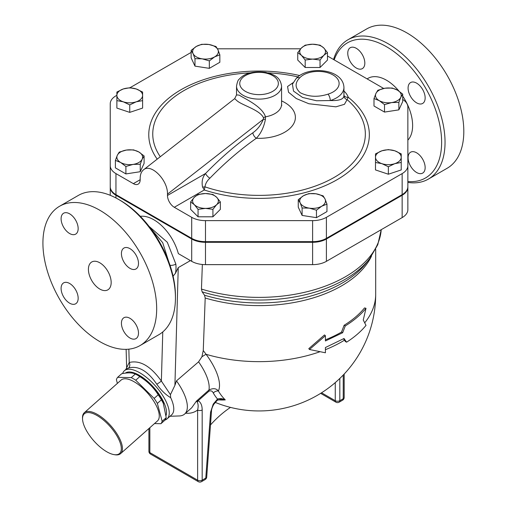 <?xml version="1.0" encoding="UTF-8"?>
<svg xmlns="http://www.w3.org/2000/svg" width="507" height="507" viewBox="0 0 507 507"><rect width="100%" height="100%" fill="white"/><g stroke="black" fill="none" stroke-linecap="round" stroke-linejoin="round"><path stroke-width="0.76" d="M106.781 451.775A26.541 10.837 48.4 0 1 82.546 419.099A26.541 10.837 48.4 0 1 110.032 426.457A26.541 10.837 48.4 0 1 114.05 454.621A26.541 10.837 48.4 0 1 106.781 451.775M114.05 454.621L114.969 454.773A27.346 11.167 -131.6 0 0 120.615 453.619A27.346 11.167 -131.6 0 0 110.824 425.747A27.346 11.167 -131.6 0 0 84.327 412.692A27.346 11.167 -131.6 0 0 82.508 418.167L82.546 419.099M84.327 412.692L121.135 380.054A27.346 11.167 48.4 0 1 147.638 393.109A27.346 11.167 48.4 0 1 157.43 420.981L120.615 453.619M160.922 423.713L164.984 420.107A31.77 12.973 -131.6 0 0 166.22 417.66L163.248 403.059A28.151 11.496 -131.6 0 0 139.621 376.416L137.536 375.212A31.77 12.973 -131.6 0 0 135.331 374.027C132.283 372.601 127.739 372.499 121.712 373.716L117.643 377.322L131.262 377.633A31.77 12.973 48.4 0 1 135.724 380.212L154.134 398.388A31.77 12.973 48.4 0 1 157.366 403.407L162.151 421.266A31.77 12.973 48.4 0 1 160.922 423.713L154.508 423.567M163.615 403.921L161.429 399.801A31.77 12.973 -131.6 0 0 158.203 394.782C153.558 387.399 147.417 381.34 139.793 376.606A31.77 12.973 -131.6 0 0 137.536 375.212M139.793 376.606L135.724 380.212M158.203 394.782L154.134 398.388M135.331 374.027L131.262 377.633M117.383 383.381L116.414 379.762A31.77 12.973 48.4 0 1 117.643 377.322M161.429 399.801L157.366 403.407M166.22 417.66L162.151 421.266M125.33 373.133A29.761 12.149 48.4 0 1 145.585 379.648A29.761 12.149 48.4 0 1 166.119 415.36M305.182 60.022L301.469 55.371A12.871 7.428 0 0 0 312.61 59.085L305.182 60.022L305.182 67.494L297.748 60.06L297.748 52.595L301.469 47.937A12.871 7.428 0 0 0 301.469 55.371L297.748 52.595M323.758 55.371L320.044 60.022L312.61 59.085A12.871 7.428 0 0 0 323.758 55.371A12.871 7.428 0 0 0 323.758 47.937L327.471 52.595L323.758 55.371M312.61 44.223L320.044 45.161L323.758 47.937A12.871 7.428 0 0 0 312.61 44.223A12.871 7.428 0 0 0 301.469 47.937L305.182 45.161L312.61 44.223M374.001 98.548L375.928 93.465A12.871 7.428 0 0 0 379.255 100.64L374.001 98.548L374.001 106.014L384.509 112.079L384.509 104.613L379.255 100.64A12.871 7.428 0 0 0 391.689 102.566L384.509 104.613M400.79 97.312L398.863 102.389L391.689 102.566A12.871 7.428 0 0 0 400.79 97.312A12.871 7.428 0 0 0 397.456 90.132L402.71 94.106L400.79 97.312M377.848 90.259L385.028 88.212A12.871 7.428 0 0 0 375.928 93.465L377.848 90.259M385.028 88.212L392.203 88.034L397.456 90.132A12.871 7.428 0 0 0 385.028 88.212M375.491 153.881L381.923 150.794A12.871 7.428 0 0 0 375.491 157.233L375.491 153.881M381.923 163.666L375.491 162.462L375.491 157.233A12.871 7.428 0 0 0 381.923 163.666A12.871 7.428 0 0 0 394.795 163.666L388.356 166.752L381.923 163.666M388.356 149.59L394.795 150.794A12.871 7.428 0 0 0 381.923 150.794L388.356 149.59M401.227 157.233L401.227 162.462L394.795 163.666A12.871 7.428 0 0 0 401.227 157.233A12.871 7.428 0 0 0 394.795 150.794L401.227 153.881L401.227 157.233M308.763 193.617L315.943 193.788A12.871 7.428 0 0 0 303.509 195.708L308.763 193.617M300.182 202.889L298.255 199.682L303.509 195.708A12.871 7.428 0 0 0 300.182 202.889A12.871 7.428 0 0 0 309.283 208.143L302.102 207.971L300.182 202.889M323.117 195.835L325.044 199.042A12.871 7.428 0 0 0 315.943 193.788L323.117 195.835M321.711 206.216L316.457 210.19L309.283 208.143A12.871 7.428 0 0 0 321.711 206.216A12.871 7.428 0 0 0 325.044 199.042L326.964 204.125L321.711 206.216M212.921 194.473L216.635 197.248A12.871 7.428 0 0 0 205.487 193.535L212.921 194.473M194.346 197.248L198.06 194.473L205.487 193.535A12.871 7.428 0 0 0 194.346 197.248A12.871 7.428 0 0 0 194.346 204.682L190.632 201.9L194.346 197.248M220.349 201.9L216.635 204.682A12.871 7.428 0 0 0 216.635 197.248L220.349 201.9L220.349 209.372L212.921 216.8L198.06 216.8L198.06 209.334L194.346 204.682A12.871 7.428 0 0 0 205.487 208.396L198.06 209.334M216.635 204.682L212.921 209.334L205.487 208.396A12.871 7.428 0 0 0 216.635 204.682M144.096 155.953L142.175 159.154A12.871 7.428 0 0 0 138.842 151.98L144.096 155.953L144.096 163.419L140.249 171.708L140.249 164.236L133.075 164.407A12.871 7.428 0 0 0 142.175 159.154L140.249 164.236M126.414 150.053L133.588 149.882L138.842 151.98A12.871 7.428 0 0 0 126.414 150.053A12.871 7.428 0 0 0 117.313 155.307L119.234 152.106L126.414 150.053M120.641 162.487L115.387 160.389L117.313 155.307A12.871 7.428 0 0 0 120.641 162.487A12.871 7.428 0 0 0 133.075 164.407L125.894 166.461L120.641 162.487M142.613 99.505L142.613 100.614L136.18 101.818A12.871 7.428 0 0 0 142.613 95.386L142.613 108.086L129.741 112.37L129.741 104.905L123.309 101.818A12.871 7.428 0 0 0 136.18 101.818L129.741 104.905M136.18 88.953L142.613 92.033L142.613 95.386A12.871 7.428 0 0 0 136.18 88.953A12.871 7.428 0 0 0 123.309 88.953L129.741 87.743L136.18 88.953M116.876 95.386L116.876 92.033L123.309 88.953A12.871 7.428 0 0 0 116.876 95.386A12.871 7.428 0 0 0 123.309 101.818L116.876 100.614L116.876 95.386M320.044 60.022L320.044 67.494L327.471 60.06L327.471 52.595M398.863 102.389L398.863 109.861L402.71 101.571L402.71 94.106M398.863 109.861L384.509 112.079M388.356 166.752L388.356 174.218L401.227 169.927L401.227 161.346M388.356 174.218L375.491 169.927L375.491 161.346M326.964 204.125L326.964 211.59L316.457 217.661L316.457 210.19M316.457 217.661L302.102 215.437L302.102 207.971M302.102 215.437L298.255 207.148L298.255 199.682M212.921 216.8L212.921 209.334M198.06 216.8L190.632 209.372L190.632 201.9M140.249 171.708L125.894 173.926L115.387 167.861L115.387 160.389M125.894 173.926L125.894 166.461M129.741 112.37L116.876 108.086L116.876 99.505M320.044 67.494L305.182 67.494M209.334 60.878L202.16 58.831A12.871 7.428 0 0 0 214.588 56.911L209.334 60.878L209.334 68.35L194.98 66.125L194.98 58.66L193.059 53.577A12.871 7.428 0 0 0 202.16 58.831L194.98 58.66M217.921 49.73L219.842 54.813L214.588 56.911A12.871 7.428 0 0 0 217.921 49.73A12.871 7.428 0 0 0 208.821 44.477L216.001 46.524L217.921 49.73M196.386 46.403L201.647 44.305L208.821 44.477A12.871 7.428 0 0 0 196.386 46.403A12.871 7.428 0 0 0 193.059 53.577L191.133 50.37L196.386 46.403M194.98 66.125L191.133 57.842L191.133 50.37M209.334 68.35L219.842 62.285L219.842 54.813M402.146 195.271A19.5 11.262 0 0 0 407.862 187.311L407.862 209.645A19.5 11.262 180 0 1 402.146 217.604L402.146 195.271L326.4 239.006A19.5 11.262 0 0 1 312.61 242.302L205.487 242.302A19.5 11.262 0 0 1 191.703 239.006L115.951 195.271A19.5 11.262 0 0 1 110.241 187.311L110.241 125.463M140.306 216.305A36.998 21.364 60 0 1 178.356 253.633L191.703 261.333A19.5 11.262 180 0 0 205.487 264.635L312.61 264.635A19.5 11.262 180 0 0 326.4 261.333L402.146 217.604M133.354 183.642A9.652 5.571 -120 0 0 138.177 184.123A9.652 5.571 -120 0 0 140.179 179.706L133.354 183.642L115.951 173.603A19.5 11.262 180 0 1 110.241 165.637L110.241 186.658A19.5 11.262 0 0 0 115.951 194.618L191.703 238.347A19.5 11.262 0 0 0 205.487 241.649L312.61 241.649A19.5 11.262 0 0 0 326.4 238.347L402.146 194.618A19.5 11.262 0 0 0 407.862 186.658L407.862 187.311M236.528 94.917L234.703 98.675L236.661 100.443C241.307 105.082 260.066 109.854 263.501 117.814A4.829 2.934 168.2 0 1 265.478 116.819C262.246 106.312 244.748 98.764 239.247 95.126L236.528 94.917L236.528 86.114A22.523 13.005 0 0 0 243.126 95.31A22.523 13.005 0 0 0 267.671 98.13A22.523 13.005 0 0 0 281.575 86.114C280.162 76.386 273.672 74.662 265.725 72.374C253.202 70.923 244.33 73.236 239.095 79.326C238.132 79.776 237.276 82.039 236.528 86.114M296.183 78.496A4.829 3.479 42.6 0 1 299.732 77.825A20.914 12.073 180 0 1 332.991 74.947A20.914 12.073 180 0 1 328.016 94.15A4.829 1.851 72.9 0 1 330.279 100.551A25.743 14.861 0 0 0 343.942 87.426C343.138 68.439 307.698 65.549 296.183 78.496L292.425 84.175L293.515 91.095L302.584 97.464L316.533 100.76L330.279 100.551C339.424 100.83 343.968 99.15 343.911 95.525M293.166 82.647L287.564 86.507L288.527 92.236L296.24 98.529L308.89 103.751L335.919 106.831L344.456 104.315L347.08 99.619A4.829 4.468 -7.4 0 1 343.949 96.013L343.942 87.426M343.942 95.474A4.829 3.872 161.7 0 0 348.233 97.262A30.566 17.65 0 0 0 343.942 91.045M209.86 178.23A4.829 1.584 44.2 0 1 205.525 173.502C202.477 177.158 201.482 181.664 202.553 187.02A4.829 2.738 -8.3 0 0 204.974 186.842A106.293 61.366 180 0 0 336.477 176.056A106.293 61.366 180 0 0 347.08 99.619L348.233 97.262A110.279 63.667 0 0 1 341.173 177.216A110.279 63.667 0 0 1 204.283 189.979L204.974 186.842C205.43 183.648 207.059 180.777 209.86 178.23A256.308 147.981 -60 0 1 256.314 138.284C260.839 133.607 263.874 127.295 265.415 119.341L265.478 116.819A22.523 13.005 180 0 0 281.575 104.36L281.575 86.114M202.553 187.02L204.283 189.979L174.3 207.287A9.652 5.571 -120 0 1 167.475 195.468L167.475 194.156C168.051 180.238 150.997 162.962 143.494 169.845C141.326 171.62 140.217 174.465 140.179 178.388L140.179 179.706M402.71 99.454A19.304 11.148 180 0 1 407.862 107.028L407.862 165.637A19.5 11.262 180 0 1 402.146 173.603L326.4 217.332A19.5 11.262 180 0 1 312.61 220.627L205.487 220.627A19.5 11.262 180 0 1 191.703 217.332L174.3 207.287M327.471 56.004L383.679 88.452M217.465 48.799L300.651 48.799M110.241 165.637L110.241 103.796A19.5 11.262 180 0 1 115.951 95.829L116.876 95.303M129.938 87.755L191.133 52.424M263.501 117.814L263.329 119.297A4.829 1.622 -164.6 0 1 265.415 119.341M167.475 194.156L263.329 119.297C260.953 125.083 257.455 129.583 252.847 132.802A4.829 2.472 -125.1 0 0 256.314 138.284A36.339 20.977 0 0 0 292.907 124.988A36.339 20.977 0 0 0 281.575 100.899M407.862 186.658L407.862 165.637M343.518 338.803L345.4 341.547L346.592 342.174C354.501 337.136 360.971 331.54 366.003 325.393L363.253 320.012L366.003 308.319C360.686 314.809 353.778 320.678 345.28 325.919L342.662 332.731L325.412 340.964L325.412 335.71L309.479 349.494L325.412 352.783L325.412 347.529L344.019 338.505L346.592 342.174M325.412 339.836A116.635 67.336 0 0 0 341.522 332.072L344.107 325.279A116.635 67.336 0 0 0 364.546 307.92L366.003 308.319M325.412 335.71L324.505 334.937L308.788 348.651L309.479 349.494M341.522 332.072L342.662 332.731M344.107 325.279L345.28 325.919M202.356 264.489L201.45 289.06L202.128 291.842L204.517 295.22L205.196 298.008L203.263 350.521L201.894 356.833L198.573 361.84L176.487 380.865L174.909 385.352L170.441 394.636L170.675 397.672C165.688 394.769 161.061 390.289 156.802 384.23A4.569 0.374 146.6 0 0 161.372 381.068C150.655 366.054 139.932 359.869 129.215 362.505A4.569 3.714 -110 0 1 128.639 367.974C138.265 365.452 147.651 370.877 156.802 384.23M218.092 399.808A83.047 51.942 -115.5 0 0 225.285 399.896A109.499 63.223 -60 0 1 218.39 391.005A46.061 18.803 -131.6 0 0 206.076 354.304L203.263 350.521M165.06 420.018A32.175 13.138 -131.6 0 0 167.076 418.877A32.175 13.138 -131.6 0 0 146.605 377.512A32.175 13.138 -131.6 0 0 124.38 370.725A32.175 13.138 -131.6 0 0 122.643 373.539M125.844 369.432L128.639 367.974M167.076 418.877L171.62 414.846A32.175 13.138 -131.6 0 0 170.675 397.672M230.495 407.394A80.436 46.441 120 0 0 210.487 424.942M217.18 400.334L220.773 399.25L225.285 399.896C222.345 398.483 219.759 398.21 217.516 399.079L213.232 404.092L213.732 404.402L217.186 400.334A3.219 1.553 -127.1 0 0 217.516 399.079A114.031 65.834 120 0 1 213.295 393.039A4.829 3.745 -30.5 0 1 218.39 391.005C216.223 388.299 213.079 387.969 208.947 390.022A4.829 1.971 -131.6 0 0 209.03 391.106C211.045 390.434 212.465 391.074 213.295 393.039M211.489 411.177A3.219 1.686 -175.8 0 1 211.489 411.183L211.489 411.183A3.219 1.686 -175.8 0 1 210.557 412.261L205.779 478.095A3.219 1.686 4.2 0 0 206.71 477.017L211.489 411.183C211.451 409.517 212.199 407.254 213.732 404.402M202.173 409.998A3.219 1.857 180 0 1 197.622 409.998L197.622 480.18A3.219 1.857 0 0 0 202.173 480.18L202.173 409.998C202.179 405.486 200.854 402.387 198.193 400.714A3.219 2.605 106.9 0 1 197.21 401.969C198.288 403.984 198.427 406.665 197.622 409.998C194.27 412.571 190.258 413.636 185.587 413.205M209.03 391.106L198.193 400.714L196.399 401.145L197.21 401.969M198.573 361.84A40.218 16.42 48.4 0 1 208.947 390.022L196.399 401.145L191.735 407.755M170.003 416.272L179.326 415.949A40.218 16.42 -131.6 0 0 184.643 414.042A40.218 16.42 -131.6 0 0 176.487 380.865M319.873 351.769A116.635 67.336 180 0 1 206.076 354.304A9.652 1.863 -36.5 0 0 201.894 356.833M334.176 59.877A78.027 45.047 60 0 1 424.017 85.436A78.027 45.047 60 0 1 407.862 181.493M347.764 53.248A12.067 6.965 60 0 1 350.261 47.721A12.067 6.965 60 0 1 359.558 50.954A12.067 6.965 60 0 1 364.825 63.096A12.067 6.965 60 0 1 362.328 68.622A12.067 6.965 60 0 1 353.03 65.39A12.067 6.965 60 0 1 347.764 53.248M425.151 167.589A12.067 6.965 60 0 1 422.654 173.109A12.067 6.965 60 0 1 413.357 169.877A12.067 6.965 60 0 1 408.091 157.734A12.067 6.965 60 0 1 410.588 152.214A12.067 6.965 60 0 1 419.885 155.446A12.067 6.965 60 0 1 425.151 167.589M416.621 83.148A12.067 6.965 60 0 1 424.505 93.782A12.067 6.965 60 0 1 422.654 103.447A12.067 6.965 60 0 1 416.621 102.851A12.067 6.965 60 0 1 408.737 92.223A12.067 6.965 60 0 1 410.588 82.552A12.067 6.965 60 0 1 416.621 83.148M407.862 182.419A80.436 46.441 -120 0 0 428.383 179.091A80.436 46.441 -120 0 0 428.383 86.209A80.436 46.441 -120 0 0 347.941 39.774A80.436 46.441 -120 0 0 333.562 59.515M347.948 39.768L366.713 28.931A80.436 46.441 60 0 1 447.149 75.372A80.436 46.441 60 0 1 447.155 168.254L428.383 179.091M99.79 289.053A16.085 9.291 60 0 1 89.283 274.883A16.085 9.291 60 0 1 91.748 261.986A16.085 9.291 60 0 1 107.839 271.277A16.085 9.291 60 0 1 107.839 289.852A16.085 9.291 60 0 1 99.79 289.053M175.441 297.92L175.441 295.955A78.027 45.047 -120 0 0 120.267 200.392L118.562 199.409A80.436 46.441 60 0 1 175.441 297.92A80.436 46.441 60 0 1 158.78 334.747L140.014 345.584A80.436 46.441 60 0 1 99.79 341.598A80.436 46.441 60 0 1 47.246 270.713A80.436 46.441 60 0 1 59.573 206.26A80.436 46.441 60 0 1 140.014 252.701A80.436 46.441 60 0 1 140.014 345.584M59.573 206.26L78.344 195.423A80.436 46.441 60 0 1 118.562 199.409M151.885 230.146L162.81 248.088M61.1 218.751A12.067 6.965 60 0 1 63.597 213.225A12.067 6.965 60 0 1 72.894 216.457A12.067 6.965 60 0 1 78.16 228.6A12.067 6.965 60 0 1 75.663 234.126A12.067 6.965 60 0 1 66.366 230.894A12.067 6.965 60 0 1 61.1 218.751M69.63 303.186A12.067 6.965 60 0 1 61.746 292.558A12.067 6.965 60 0 1 63.597 282.887A12.067 6.965 60 0 1 69.63 283.483A12.067 6.965 60 0 1 77.514 294.117A12.067 6.965 60 0 1 75.663 303.788A12.067 6.965 60 0 1 69.63 303.186M138.487 333.093A12.067 6.965 60 0 1 135.99 338.613A12.067 6.965 60 0 1 126.693 335.381A12.067 6.965 60 0 1 121.427 323.238A12.067 6.965 60 0 1 123.923 317.718A12.067 6.965 60 0 1 133.221 320.95A12.067 6.965 60 0 1 138.487 333.093M129.957 248.652A12.067 6.965 60 0 1 137.841 259.286A12.067 6.965 60 0 1 135.99 268.957A12.067 6.965 60 0 1 129.957 268.355A12.067 6.965 60 0 1 122.073 257.727A12.067 6.965 60 0 1 123.923 248.056A12.067 6.965 60 0 1 129.957 248.652M168.571 261.206L162.696 242.682L150.281 227.973M174.909 385.352L178.249 267.62L175.454 273.254L173.09 276.195M175.454 273.254A36.998 21.364 -120 0 0 175.866 264.122A6.433 3.302 175 0 1 170.054 265.389M175.866 264.122L167.31 242.27L149.058 226.376M178.249 267.62L190.417 260.592M128.848 349.158L129.215 362.505L125.875 369.407L124.38 370.725M170.434 394.636L161.372 381.068L162.772 331.933M110.241 195.309L110.241 187.311M245.401 91.368A19.304 11.148 180 0 1 254.051 72.723A19.304 11.148 180 0 1 277.697 86.374A19.304 11.148 180 0 1 245.401 91.368M328.016 94.15C317.902 97.388 308.649 96.913 300.252 92.73C294.916 87.92 294.744 82.952 299.732 77.825M299.688 75.53A110.279 63.667 0 0 0 180.441 90.062A110.279 63.667 0 0 0 157.208 159.141M160.301 156.72A106.293 61.366 180 0 1 250.249 72.856M267.854 72.856A106.293 61.366 180 0 1 297.875 76.887M252.847 132.802A261.111 150.756 120 0 0 205.525 173.502L167.475 195.468M115.951 194.618L115.951 173.603M402.146 194.618L402.146 173.603M326.4 238.347L326.4 217.332M312.61 241.649L312.61 220.627M205.487 241.649L205.487 220.627M191.703 238.347L191.703 217.332M344.462 340.172A116.635 67.336 180 0 1 325.412 349.691M375.687 249.273L375.687 294.313A116.635 67.336 180 0 1 364.717 322.82M205.196 298.008A116.635 67.336 0 0 0 371.466 256.219M335.266 382.601L335.266 400.707A3.219 1.857 0 0 0 339.817 400.707L339.817 378.456M320.646 393.356L335.932 402.184A3.219 1.857 -60 0 1 335.266 400.707L321.546 392.786M339.151 402.184A3.219 1.857 -120 0 0 339.817 400.707L343.233 398.736A3.219 1.857 60 0 1 342.561 400.213L339.151 402.184A3.219 3.219 0 0 1 335.932 402.184M343.233 375.041L343.233 398.736A3.219 1.857 0 0 0 344.171 397.425L344.171 374.046M205.107 479.571L201.507 481.65A3.219 1.857 -120 0 0 202.173 480.18L205.779 478.095A3.219 1.857 60 0 1 205.107 479.571A3.219 3.219 0 0 0 206.71 477.017M213.232 404.092L210.557 412.261M148.906 428.535L148.906 451.281A3.219 1.857 0 0 0 149.844 452.593A3.219 1.857 120 0 0 150.509 454.063L198.288 481.65A3.219 1.857 -60 0 1 197.622 480.18L149.844 452.593L149.844 427.699M407.862 140.147A36.998 21.364 -120 0 0 412.622 125.521A36.998 21.364 -120 0 0 402.71 96.127M398.933 91.064A36.998 21.364 -120 0 0 367.125 78.896M115.951 197.971L115.951 195.271M191.703 261.333L191.703 239.006M381.213 229.69A122.263 70.587 180 0 1 201.45 289.06M202.128 291.842A121.186 69.966 0 0 0 369.679 258.64L377.785 244.685L381.226 229.684M369.679 258.64L366.504 262.734A117.713 67.963 180 0 1 204.517 295.22M205.487 264.635L205.487 242.302M326.4 261.333L326.4 239.006M312.61 264.635L312.61 242.302M281.759 105.367L281.575 104.36M234.716 98.612L143.494 169.845M342.561 400.213A3.219 3.219 0 0 0 344.171 397.425M215.133 402.362A116.635 116.635 0 0 0 375.687 294.313M198.288 481.65A3.219 3.219 0 0 0 201.507 481.65M148.906 451.281A3.219 3.219 0 0 0 150.509 454.063M191.792 407.71L184.643 414.042M126.129 349.336L126.63 367.417"/></g></svg>

